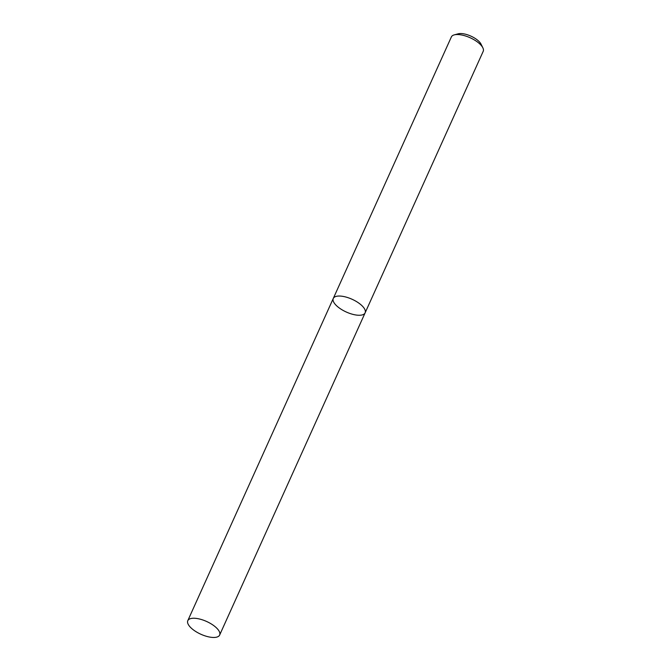 <?xml version="1.0" encoding="UTF-8"?>
<svg xmlns="http://www.w3.org/2000/svg" width="671" height="671" viewBox="0 0 671 671"><rect width="100%" height="100%" fill="white"/><g stroke="black" fill="none" stroke-linecap="round" stroke-linejoin="round"><path stroke-width="1.01" d="M458.092 34.548A17.471 7.004 -155.7 0 0 454.217 34.884A17.471 7.004 -155.7 0 0 451.357 36.955L333.277 298.461A17.471 7.004 -155.7 0 0 346.32 312.032A17.471 7.004 -155.7 0 0 365.125 312.837A17.471 7.004 -155.7 0 0 357.978 302.52A17.471 7.004 -155.7 0 0 340.012 296.054A17.471 7.004 -155.7 0 0 333.277 298.461A17.471 7.004 -155.7 0 1 340.012 296.054A17.471 7.004 -155.7 0 1 357.978 302.52A17.471 7.004 -155.7 0 1 365.125 312.837L483.204 51.332A17.471 7.004 -155.7 0 0 482.86 47.817A17.471 7.004 -155.7 0 0 458.092 34.548M454.217 34.884L458.15 33.818A13.974 5.603 24.3 0 1 461.245 33.55A13.974 5.603 24.3 0 1 481.057 44.169L482.86 47.817M212.908 637.45A17.471 7.004 24.3 0 1 194.951 630.992A17.471 7.004 24.3 0 1 187.796 620.667A17.471 7.004 24.3 0 1 206.601 621.472A17.471 7.004 24.3 0 1 219.643 635.043A17.471 7.004 24.3 0 1 212.908 637.45M219.643 635.043L365.125 312.837M187.796 620.667L333.277 298.461"/></g></svg>
